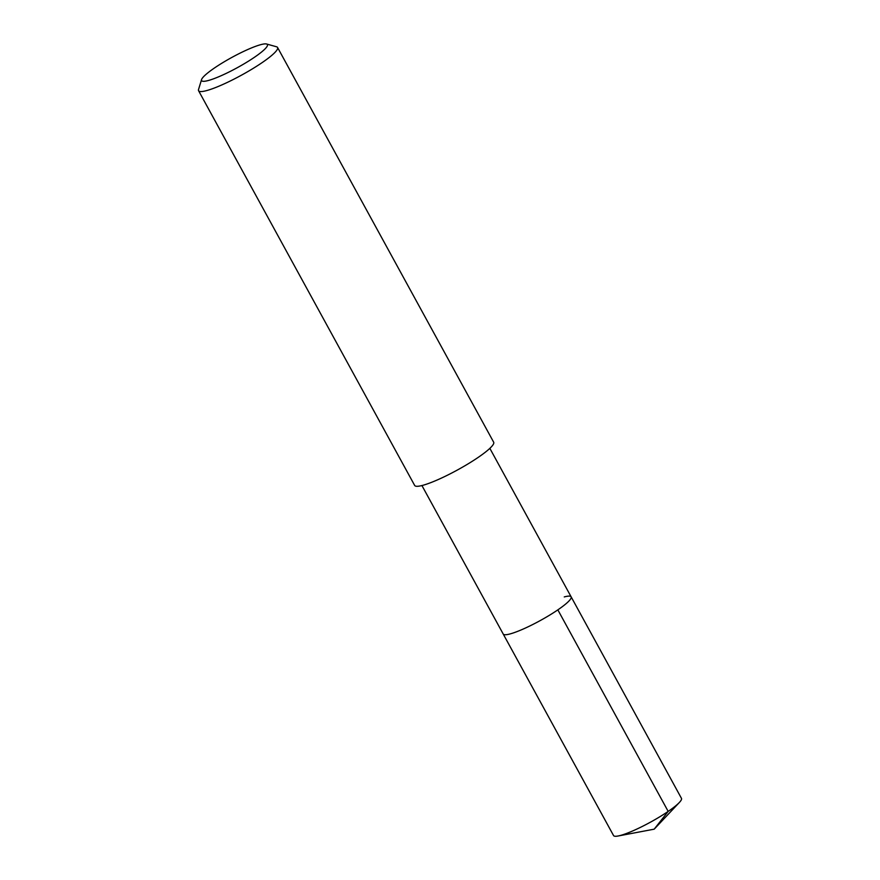 <?xml version="1.0" encoding="UTF-8"?>
<svg xmlns="http://www.w3.org/2000/svg" width="880" height="880" viewBox="0 0 880 880"><rect width="100%" height="100%" fill="white"/><g stroke="black" fill="none" stroke-linecap="round" stroke-linejoin="round"><path stroke-width="1.32" d="M421.927 485.551L613.547 835.549A38.72 5.995 -28.7 0 0 618.09 836A38.72 5.995 -28.7 0 0 620.411 835.461A38.72 5.995 -28.7 0 0 652.454 821.062A38.72 5.995 -28.7 0 0 679.404 802.428A38.72 5.995 -28.7 0 0 681.461 798.358L571.131 596.827A38.72 5.995 151.3 0 1 549.439 615.263A38.72 5.995 151.3 0 1 510.07 633.93A38.72 5.995 151.3 0 1 503.206 634.018A38.72 5.995 -28.7 0 0 510.07 633.93A38.72 5.995 -28.7 0 0 549.439 615.263A38.72 5.995 -28.7 0 0 571.131 596.827A38.72 5.995 151.3 0 0 564.267 596.926M198.572 90.717L414.678 485.463A45.023 6.963 -28.7 0 0 422.664 485.353A45.023 6.963 -28.7 0 0 468.446 463.65A45.023 6.963 -28.7 0 0 493.669 442.211L277.563 47.476A45.023 6.963 151.3 0 1 252.329 68.915A45.023 6.963 151.3 0 1 206.558 90.618A45.023 6.963 151.3 0 1 198.572 90.717A45.023 6.963 151.3 0 1 198.539 89.496L201.564 79.596A37.521 5.808 151.3 0 1 225.071 61.281A37.521 5.808 151.3 0 1 260.766 44.66A37.521 5.808 151.3 0 1 266.574 44A37.521 5.808 151.3 0 1 248.776 60.973A37.521 5.808 151.3 0 1 208.241 80.531A37.521 5.808 151.3 0 1 201.564 79.596M266.574 44L276.551 46.783A45.023 6.963 151.3 0 1 277.563 47.476M679.404 802.428L654.192 829.169L668.173 811.393L557.843 609.862M654.192 829.169L618.09 836M489.852 448.36L571.131 596.827"/></g></svg>
